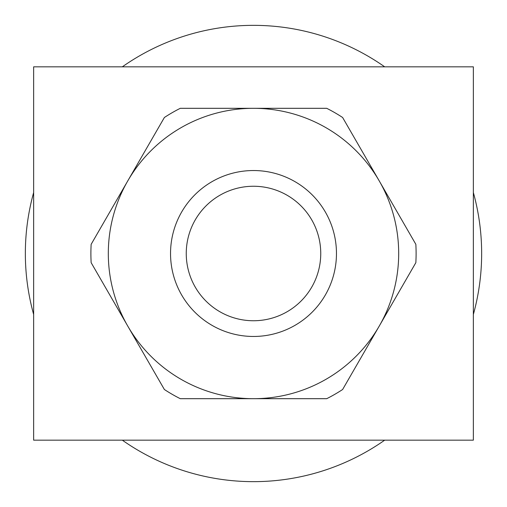 <?xml version="1.0" encoding="UTF-8"?>
<svg xmlns="http://www.w3.org/2000/svg" width="507" height="507" viewBox="0 0 507 507"><rect width="100%" height="100%" fill="white"/><g stroke="black" fill="none" stroke-linecap="round" stroke-linejoin="round"><path stroke-width="0.76" d="M473.354 66.829L33.646 66.829L33.646 440.171L473.354 440.171L473.354 66.829M33.646 192.533A228.15 228.15 0 0 0 33.646 314.467M122.32 440.171A228.15 228.15 0 0 0 384.68 440.171M473.354 314.467A228.15 228.15 0 0 0 473.354 192.533M170.536 253.5A82.964 82.964 0 0 0 253.5 336.464A82.964 82.964 0 0 0 336.464 253.5A82.964 82.964 0 0 0 253.5 170.536A82.964 82.964 0 0 0 170.536 253.5M186.253 253.5A67.247 67.247 0 0 0 253.5 320.747A67.247 67.247 0 0 0 320.747 253.5A67.247 67.247 0 0 0 253.5 186.253A67.247 67.247 0 0 0 186.253 253.5M384.68 66.829A228.15 228.15 0 0 0 122.32 66.829M127.764 180.904A145.186 145.186 0 0 0 253.5 398.686A145.186 145.186 0 0 0 379.236 180.904A145.186 145.186 0 0 0 253.5 108.314L180.27 108.314A162.608 162.608 0 0 0 164.382 117.491L91.152 244.323A162.608 162.608 0 0 0 91.152 262.677L164.382 389.509A162.608 162.608 0 0 0 180.27 398.686L326.73 398.686A162.608 162.608 0 0 0 342.618 389.509L415.848 262.677A162.608 162.608 0 0 0 415.848 244.323L342.618 117.491A162.608 162.608 0 0 0 326.73 108.314L253.5 108.314A145.186 145.186 0 0 0 127.764 180.904"/></g></svg>
